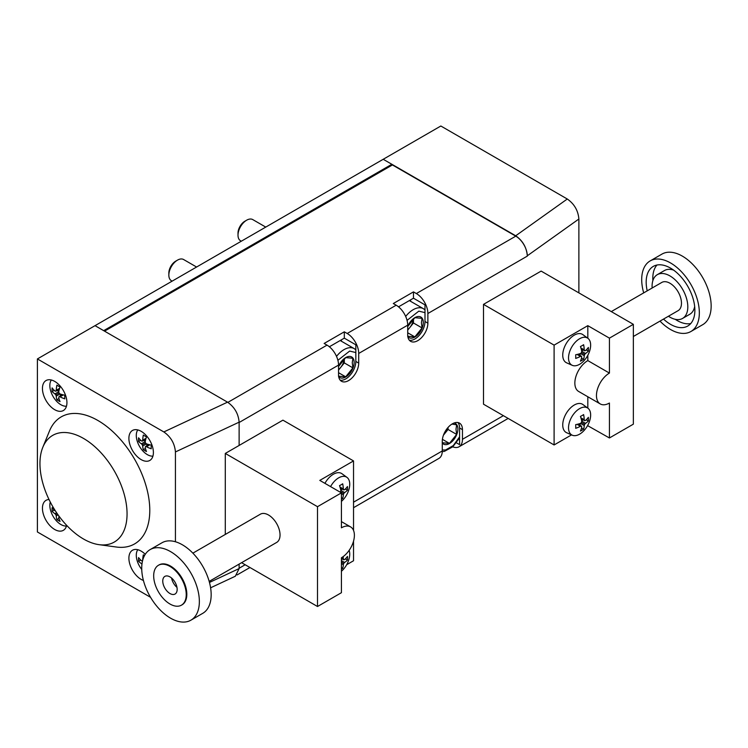 <?xml version="1.0" encoding="UTF-8"?>
<svg xmlns="http://www.w3.org/2000/svg" width="748" height="748" viewBox="0 0 748 748"><rect width="100%" height="100%" fill="white"/><g stroke="black" fill="none" stroke-linecap="round" stroke-linejoin="round"><path stroke-width="1.12" d="M413.466 318.844L413.466 322.977L422.059 327.942L421.423 322.771L422.059 318.339L414.86 317.694L407.651 326.652M407.707 326.483A11.893 6.863 -60 0 1 417.16 316.675A11.893 6.863 -60 0 1 423.312 322.472A11.893 6.863 -60 0 1 417.281 335.263A11.893 6.863 -60 0 1 407.847 336.665M407.707 329.653A10.192 5.881 120 0 0 409.867 327.465A10.192 5.881 120 0 0 413.448 318.872M413.466 322.977L407.707 330.149M407.707 332.776L414.86 336.899L422.059 327.942M407.651 336.263L414.86 336.899M407.052 320.368L418.824 311.14L424.995 312.636M246.653 220.202L244.886 221.221A9.724 5.619 -60 0 0 238.004 233.133L238.004 235.181A12.23 7.059 -60 0 1 246.653 220.202A12.23 7.059 -60 0 1 252.768 219.594L265.755 227.093M241.305 241.211L240.538 240.772A12.23 7.059 -60 0 1 238.004 235.181M344.304 358.778L344.304 362.911L352.897 367.876L352.261 362.696L352.897 358.264L345.698 357.619L338.489 366.585M338.545 366.417A11.893 6.863 -60 0 1 347.998 356.609A11.893 6.863 -60 0 1 354.15 362.406A11.893 6.863 -60 0 1 348.119 375.197A11.893 6.863 -60 0 1 338.685 376.599M338.545 369.587A10.192 5.881 120 0 0 340.705 367.39A10.192 5.881 120 0 0 344.286 358.797M344.304 362.911L338.545 370.082M338.545 372.7L345.698 376.833L352.897 367.876M338.489 376.188L345.698 376.833M337.89 360.302L349.662 351.074L355.833 352.56M177.491 260.136L175.724 261.155A9.724 5.619 -60 0 0 168.842 273.067L168.842 275.105A12.23 7.059 -60 0 1 177.491 260.136A12.23 7.059 -60 0 1 183.606 259.528L196.593 267.027M172.143 281.145L171.376 280.706A12.23 7.059 -60 0 1 168.842 275.105M448.052 427.445L448.052 429.464L456.645 434.42L456 429.249L456.645 424.817L451.932 424.088M454.045 423.022A11.893 6.863 -60 0 1 457.898 428.959A11.893 6.863 -60 0 1 451.736 441.862A11.893 6.863 -60 0 1 442.283 442.975M443.527 434.999A10.192 5.881 120 0 0 444.443 433.943A10.192 5.881 120 0 0 447.538 428.052M448.052 429.464L443.452 435.177M442.423 439.338L449.436 443.386L456.645 434.42M442.236 442.741L449.436 443.386M459.581 436.86L453.269 445.602L445.574 449.997L442.283 450.016M588.367 417.328A24.927 14.39 60 0 1 588.442 419.198A24.927 14.39 60 0 1 588.367 420.984A26.451 13.885 -175.8 0 1 585.525 423.349A26.339 19.373 159.8 0 1 584.655 424.331A26.339 19.373 80.2 0 1 584.244 425.575A26.451 13.885 55.8 0 1 583.608 429.221A24.927 14.39 180 0 1 582.103 430.175A24.927 14.39 180 0 1 580.439 431.054A26.451 16.54 -115.5 0 0 581.738 427.024A26.339 9.331 -134.5 0 0 581.486 426.164A26.339 9.331 -165.5 0 1 580.457 426.276A26.451 16.54 175.5 0 1 575.689 428.305A24.927 14.39 -120 0 0 575.754 426.519A24.927 14.39 -120 0 0 575.689 424.649A26.451 13.885 4.2 0 0 580.457 423.387A26.339 19.373 -20.2 0 0 581.486 422.498A26.339 19.373 -99.8 0 0 581.738 421.161A26.451 13.885 -124.2 0 0 580.439 416.412A24.927 14.39 0 0 0 582.103 415.533A24.927 14.39 0 0 0 583.608 414.579A26.451 16.54 64.5 0 1 584.244 419.721A26.339 9.331 45.5 0 1 584.655 420.675A26.339 9.331 14.5 0 0 585.525 420.46A26.451 16.54 -4.5 0 0 588.367 417.328M579.588 408.632A15.643 9.032 -60 0 1 587.881 408.165A15.643 9.032 -60 0 1 590.649 415.018A15.643 9.032 -60 0 1 589.162 422.283A26.489 26.489 0 0 1 585.132 429.259A15.643 9.032 -60 0 1 579.588 434.177A15.643 9.032 -60 0 1 572.267 435.205A15.643 9.032 -60 0 1 568.527 427.791A15.643 9.032 -60 0 1 579.588 408.632M572.267 435.205L566.638 432.718A16.297 9.415 -60 0 1 562.739 424.995A16.297 9.415 -60 0 1 570.191 408.24A16.297 9.415 -60 0 1 582.907 404.537L587.881 408.165M581.514 428.006L583.608 429.221M577.97 424.135L581.486 426.164M577.101 424.35L580.457 426.276M580.887 417.786L584.244 419.721M581.14 418.646L584.655 420.675M586.264 419.768L588.367 420.984M583.337 419.909L581.645 420.722M581.738 421.161L585.525 423.349M581.486 422.498L584.655 424.331M580.457 423.387L584.244 425.575M580.018 423.536L580.168 425.406M588.367 347.446A24.927 14.39 60 0 1 588.442 349.316A24.927 14.39 60 0 1 588.367 351.102A26.451 13.885 -175.8 0 1 585.525 353.477A26.339 19.373 159.8 0 1 584.655 354.449A26.339 19.373 80.2 0 1 584.244 355.693A26.451 13.885 55.8 0 1 583.608 359.339A24.927 14.39 180 0 1 582.103 360.293A24.927 14.39 180 0 1 580.439 361.172A26.451 16.54 -115.5 0 0 581.738 357.142A26.339 9.331 -134.5 0 0 581.486 356.282A26.339 9.331 -165.5 0 1 580.457 356.403A26.451 16.54 175.5 0 1 575.689 358.423A24.927 14.39 -120 0 0 575.754 356.637A24.927 14.39 -120 0 0 575.689 354.767A26.451 13.885 4.2 0 0 580.457 353.505A26.339 19.373 -20.2 0 0 581.486 352.626A26.339 19.373 -99.8 0 0 581.738 351.289A26.451 13.885 -124.2 0 0 580.439 346.53A24.927 14.39 0 0 0 582.103 345.66A24.927 14.39 0 0 0 583.608 344.697A26.451 16.54 64.5 0 1 584.244 349.84A26.339 9.331 45.5 0 1 584.655 350.793A26.339 9.331 14.5 0 0 585.525 350.578A26.451 16.54 -4.5 0 0 588.367 347.446M579.588 338.751A15.643 9.032 -60 0 1 587.881 338.283A15.643 9.032 -60 0 1 590.649 345.146A15.643 9.032 -60 0 1 589.162 352.401A26.489 26.489 0 0 1 585.132 359.377A15.643 9.032 -60 0 1 579.588 364.304A15.643 9.032 -60 0 1 572.267 365.333A15.643 9.032 -60 0 1 568.527 357.918A15.643 9.032 -60 0 1 579.588 338.751M572.267 365.333L566.638 362.836A16.297 9.415 -60 0 1 562.739 355.113A16.297 9.415 -60 0 1 570.191 338.367A16.297 9.415 -60 0 1 582.907 334.655L587.881 338.283M581.514 358.124L583.608 359.339M577.97 354.253L581.486 356.282M577.101 354.468L580.457 356.403M580.887 347.904L584.244 349.84M581.14 348.764L584.655 350.793M586.264 349.896L588.367 351.102M583.337 350.036L581.645 350.84M581.738 351.289L585.525 353.477M581.486 352.626L584.655 354.449M580.457 353.505L584.244 355.693M580.018 353.654L580.168 355.524M587.816 355.328L587.816 360.601L609.424 373.084L609.424 338.143L633.35 324.333L541.131 271.094L483.498 304.371L554.1 345.127L554.1 444.957L571.537 434.887M483.498 304.371L483.498 404.191L554.1 444.957M587.582 425.621L609.424 437.973L633.35 424.163L633.35 324.333M609.424 373.084A18.335 10.584 120 0 0 597.446 389.241A18.335 10.584 120 0 0 600.261 403.939A18.335 10.584 120 0 0 609.424 403.032L609.424 437.973M587.816 338.236L587.816 325.661L609.424 338.143M587.816 360.601A18.335 10.584 120 0 0 575.838 376.768A18.335 10.584 120 0 0 578.643 391.456L600.261 403.939M587.816 408.118L587.816 396.758M587.816 325.661L554.1 345.127M633.35 336.497L678.099 310.663A16.297 9.415 -120 0 0 680.596 297.601A16.297 9.415 -120 0 0 669.946 283.24A16.297 9.415 -120 0 0 661.793 282.435L611.284 311.598M668.441 316.236A25.264 14.586 -120 0 0 669.946 317.18A25.264 14.586 -120 0 0 682.578 318.433A25.264 14.586 -120 0 0 686.449 298.181A25.264 14.586 -120 0 0 669.946 275.919A25.264 14.586 -120 0 0 657.314 274.666A25.264 14.586 -120 0 0 652.144 288.008M673.649 270.14A25.264 14.586 -120 0 0 664.514 270.505L657.314 274.666M682.578 318.433L689.787 314.272A25.264 14.586 -120 0 0 694.668 306.549M675.22 319.303A34.436 19.878 -120 0 0 677.146 320.509A34.436 19.878 -120 0 0 690.731 323.566M656.94 265.035A34.436 19.878 -120 0 0 652.873 280.603M663.504 319.087A34.436 19.878 -120 0 0 670.517 324.333A34.436 19.878 -120 0 0 687.739 326.044A34.436 19.878 -120 0 0 693.022 298.443A34.436 19.878 -120 0 0 670.517 268.102A34.436 19.878 -120 0 0 653.303 266.391A34.436 19.878 -120 0 0 647.207 290.85M659.998 321.116A40.757 23.534 -120 0 0 670.517 329.494A40.757 23.534 -120 0 0 690.9 331.514A40.757 23.534 -120 0 0 697.145 298.854A40.757 23.534 -120 0 0 670.517 262.941A40.757 23.534 -120 0 0 650.143 260.921A40.757 23.534 -120 0 0 643.691 292.879M690.9 331.514L702.709 324.688A40.757 23.534 -120 0 0 708.964 292.029A40.757 23.534 -120 0 0 682.335 256.115A40.757 23.534 -120 0 0 661.961 254.096L650.143 260.921M340.116 492.119A26.339 19.373 -20.2 0 0 340.574 491.716A26.339 19.373 -99.8 0 0 340.826 490.379A26.451 13.885 -124.2 0 0 339.527 485.62A24.927 14.39 0 0 0 341.181 484.751A24.927 14.39 0 0 0 342.696 483.788A26.451 16.54 64.5 0 1 343.323 488.93A26.339 9.331 45.5 0 1 343.743 489.884A26.339 9.331 14.5 0 0 344.613 489.669A26.451 16.54 -4.5 0 0 347.455 486.537A24.927 14.39 60 0 1 347.521 488.407A24.927 14.39 60 0 1 347.455 490.192A26.451 13.885 -175.8 0 1 344.613 492.567A26.339 19.373 159.8 0 1 343.743 493.54A26.339 19.373 80.2 0 1 343.323 494.783A26.451 13.885 55.8 0 1 342.696 498.43A24.927 14.39 180 0 1 341.425 499.243M330.569 486.602A15.643 9.032 -60 0 1 338.676 477.841A15.643 9.032 -60 0 1 346.969 477.374A15.643 9.032 -60 0 1 349.737 484.236A15.643 9.032 -60 0 1 348.25 491.492A26.489 26.489 0 0 1 344.22 498.467A15.643 9.032 -60 0 1 341.425 501.403M324.922 483.348A16.297 9.415 -60 0 1 341.995 473.746L346.969 477.374M339.975 486.995L343.323 488.93M340.228 487.855L343.743 489.884M345.352 488.986L347.455 490.192M342.425 489.127L340.733 489.931M340.826 490.379L344.613 492.567M340.574 491.716L343.743 493.54M341.425 493.689L343.323 494.783M341.425 497.7L342.696 498.43M343.154 556.624A26.451 16.54 64.5 0 1 343.323 558.812A26.339 9.331 45.5 0 1 343.743 559.766A26.339 9.331 14.5 0 0 344.613 559.551A26.451 16.54 -4.5 0 0 347.455 556.419A24.927 14.39 60 0 1 347.521 558.288A24.927 14.39 60 0 1 347.455 560.074A26.451 13.885 -175.8 0 1 344.613 562.44A26.339 19.373 159.8 0 1 343.743 563.422A26.339 19.373 80.2 0 1 343.323 564.665A26.451 13.885 55.8 0 1 342.696 568.312A24.927 14.39 180 0 1 341.425 569.125M349.148 550.35A15.643 9.032 -60 0 1 349.737 554.109A15.643 9.032 -60 0 1 348.25 561.374A26.489 26.489 0 0 1 344.22 568.349A15.643 9.032 -60 0 1 341.425 571.285M341.462 557.737L343.323 558.812M341.425 558.429L343.743 559.766M345.352 558.859L347.455 560.074M342.425 558.999L341.425 559.476M341.425 560.607L344.613 562.44M341.425 562.085L343.743 563.422M341.425 563.571L343.323 564.665M341.425 567.573L342.696 568.312M346.67 564.712L353.533 560.757L353.533 541.178M353.533 530.425L353.533 460.927L319.807 480.394L341.425 492.876L317.507 506.686L225.288 453.438L282.922 420.161L353.533 460.927M209.178 581.392L276.666 542.431A16.297 9.415 -120 0 0 279.163 529.369A16.297 9.415 -120 0 0 268.513 514.998A16.297 9.415 -120 0 0 260.369 514.194L192.881 553.155M225.288 534.446L225.288 453.438M341.425 521.608L350.597 526.901A18.335 10.584 120 0 1 353.402 541.599A18.335 10.584 120 0 1 341.425 557.756L341.425 592.697L317.507 606.506L241.595 562.683M317.507 606.506L317.507 506.686M350.597 526.901A18.335 10.584 120 0 0 341.425 527.808L341.425 492.876M150.161 549.584L161.979 542.768A40.757 23.534 60 0 1 182.353 544.778A40.757 23.534 60 0 1 208.973 580.691A40.757 23.534 60 0 1 202.727 613.351L190.918 620.176A40.757 23.534 60 0 1 170.535 618.157A40.757 23.534 60 0 1 143.915 582.243A40.757 23.534 60 0 1 150.161 549.584A40.757 23.534 60 0 1 170.535 551.603A40.757 23.534 60 0 1 197.163 587.517A40.757 23.534 60 0 1 190.918 620.176M158.735 565.114A23.029 13.296 60 0 1 159.025 564.936A23.029 13.296 60 0 1 170.535 566.077A23.029 13.296 60 0 1 185.579 586.367A23.029 13.296 60 0 1 182.054 604.823A23.029 13.296 60 0 1 181.755 604.982M169.964 604.01A23.029 13.296 60 0 1 154.92 583.721A23.029 13.296 60 0 1 158.445 565.273A23.029 13.296 60 0 1 169.964 566.414A23.029 13.296 60 0 1 184.999 586.703A23.029 13.296 60 0 1 181.474 605.151A23.029 13.296 60 0 1 169.964 604.01M169.964 576.895A10.192 5.881 60 0 1 176.612 585.871A10.192 5.881 60 0 1 175.051 594.034A10.192 5.881 60 0 1 169.964 593.529A10.192 5.881 60 0 1 163.307 584.553A10.192 5.881 60 0 1 164.869 576.39A10.192 5.881 60 0 1 169.964 576.895M176.977 587.386A10.192 5.881 60 0 1 171.591 578.045M578.877 292.879L578.877 219.014C578.139 210.562 574.277 203.895 567.283 199.015L440.843 126.01L95.033 325.661L227.532 402.162C234.517 407.043 238.388 413.709 239.126 422.162L239.126 445.453L239.126 422.498L338.545 365.099L338.545 374.748A14.268 8.237 120 0 0 341.499 381.274A14.268 8.237 120 0 0 352.486 377.45A14.268 8.237 120 0 0 358.713 363.098L358.713 353.449A16.297 9.415 -120 0 0 347.184 333.486L344.304 331.822L324.136 343.463L327.016 345.127A16.297 9.415 60 0 1 338.545 365.099M104.542 331.149L392.429 164.943L515.774 236.153A16.297 9.415 60 0 1 527.303 256.115L527.303 255.788C526.564 247.336 522.693 240.669 515.709 235.779L383.21 159.287L391.859 164.279L103.682 330.653L95.033 325.661L37.4 358.937L163.84 431.942C170.825 436.823 174.695 443.489 175.434 451.942L175.434 541.758M141.942 564.216A26.339 19.373 -159.8 0 1 141.419 563.609A26.451 13.885 175.8 0 1 138.576 561.243A24.927 14.39 -60 0 1 138.502 559.448A24.927 14.39 -60 0 1 138.576 557.578A26.451 16.54 4.5 0 0 141.419 560.72A26.339 9.331 -14.5 0 0 142.288 560.925A26.339 9.331 -45.5 0 1 142.7 559.971A26.451 16.54 -64.5 0 1 143.326 554.838A24.927 14.39 0 0 0 144.495 555.586M141.737 569.424A26.489 26.489 0 0 1 137.782 562.543A15.643 9.032 60 0 1 136.286 555.278A15.643 9.032 60 0 1 137.8 549.715M140.68 560.028L138.576 561.243M142.073 563.225L141.419 563.609M59.298 516.541A26.339 9.331 165.5 0 1 59.008 516.503A26.339 9.331 134.5 0 0 58.755 517.364A26.451 16.54 115.5 0 0 60.046 521.393A24.927 14.39 180 0 1 58.391 520.524A24.927 14.39 180 0 1 56.876 519.561A26.451 13.885 -55.8 0 1 56.25 515.914A26.339 19.373 -80.2 0 1 55.838 514.671A26.339 19.373 -159.8 0 1 54.959 513.698A26.451 13.885 175.8 0 1 52.117 511.323A24.927 14.39 -60 0 1 52.051 509.538A24.927 14.39 -60 0 1 52.117 507.668A26.451 16.54 4.5 0 0 54.959 510.8A26.339 9.331 -14.5 0 0 55.408 510.921M66.469 526.003A15.643 9.032 60 0 1 60.897 524.526A15.643 9.032 60 0 1 55.352 519.598A26.489 26.489 0 0 1 51.331 512.623A15.643 9.032 60 0 1 49.836 505.368A15.643 9.032 60 0 1 50.284 502.039M54.221 510.117L52.117 511.323M58.98 518.345L56.876 519.561M58.082 514.858L56.25 515.914M57.344 513.801L55.838 514.671M56.614 512.745L54.959 513.698M60.046 401.601A24.927 14.39 180 0 1 58.391 400.722A24.927 14.39 180 0 1 56.876 399.769A26.451 13.885 -55.8 0 1 56.25 396.122A26.339 19.373 -80.2 0 1 55.838 394.879A26.339 19.373 -159.8 0 1 54.959 393.906A26.451 13.885 175.8 0 1 52.117 391.531A24.927 14.39 -60 0 1 52.051 389.745A24.927 14.39 -60 0 1 52.117 387.875A26.451 16.54 4.5 0 0 54.959 391.008A26.339 9.331 -14.5 0 0 55.838 391.223A26.339 9.331 -45.5 0 1 56.25 390.269A26.451 16.54 -64.5 0 1 56.876 385.127A24.927 14.39 0 0 0 58.391 386.09A24.927 14.39 0 0 0 60.046 386.959A26.451 13.885 124.2 0 0 58.755 391.718A26.339 19.373 99.8 0 0 59.008 393.055A26.339 19.373 20.2 0 0 60.036 393.934A26.451 13.885 -4.2 0 0 64.805 395.196A24.927 14.39 120 0 0 64.73 397.066A24.927 14.39 120 0 0 64.805 398.852A26.451 16.54 -175.5 0 1 60.036 396.833A26.339 9.331 165.5 0 1 59.008 396.711A26.339 9.331 134.5 0 0 58.755 397.571A26.451 16.54 115.5 0 0 60.046 401.601M66.469 406.211A15.643 9.032 60 0 1 60.897 404.733A15.643 9.032 60 0 1 55.352 399.806A26.489 26.489 0 0 1 51.331 392.831A15.643 9.032 60 0 1 49.836 385.575A15.643 9.032 60 0 1 51.341 380.003M54.221 390.325L52.117 391.531M59.344 389.194L55.838 391.223M59.597 388.334L56.25 390.269M63.384 394.897L60.036 396.833M62.514 394.682L59.008 396.711M58.98 398.553L56.876 399.769M60.317 395.954L60.466 394.084M60.036 393.934L56.25 396.122M59.008 393.055L55.838 394.879M58.755 391.718L54.959 393.906M58.84 391.269L57.147 390.465M146.496 451.512A24.927 14.39 180 0 1 144.841 450.642A24.927 14.39 180 0 1 143.326 449.679A26.451 13.885 -55.8 0 1 142.7 446.042A26.339 19.373 -80.2 0 1 142.288 444.798A26.339 19.373 -159.8 0 1 141.419 443.816A26.451 13.885 175.8 0 1 138.576 441.451A24.927 14.39 -60 0 1 138.502 439.656A24.927 14.39 -60 0 1 138.576 437.786A26.451 16.54 4.5 0 0 141.419 440.927A26.339 9.331 -14.5 0 0 142.288 441.133A26.339 9.331 -45.5 0 1 142.7 440.179A26.451 16.54 -64.5 0 1 143.326 435.046A24.927 14.39 0 0 0 144.841 436A24.927 14.39 0 0 0 146.496 436.869A26.451 13.885 124.2 0 0 145.206 441.629A26.339 19.373 99.8 0 0 145.458 442.966A26.339 19.373 20.2 0 0 146.486 443.854A26.451 13.885 -4.2 0 0 151.255 445.107A24.927 14.39 120 0 0 151.18 446.977A24.927 14.39 120 0 0 151.255 448.772A26.451 16.54 -175.5 0 1 146.486 446.743A26.339 9.331 165.5 0 1 145.458 446.621A26.339 9.331 134.5 0 0 145.206 447.482A26.451 16.54 115.5 0 0 146.496 451.512M152.929 456.121A15.643 9.032 60 0 1 147.356 454.644A15.643 9.032 60 0 1 141.811 449.726A26.489 26.489 0 0 1 137.782 442.751A15.643 9.032 60 0 1 136.286 435.486A15.643 9.032 60 0 1 137.8 429.922M140.68 440.235L138.576 441.451M145.804 439.104L142.288 441.133M146.047 438.244L142.7 440.179M149.843 444.808L146.486 446.743M148.974 444.593L145.458 446.621M145.43 448.473L143.326 449.679M146.767 445.864L146.917 443.994M146.486 443.854L142.7 446.042M145.458 442.966L142.288 444.798M145.206 441.629L141.419 443.816M145.29 441.18L143.597 440.376M150.535 597.297L37.4 531.968L37.4 358.937M54.688 381.396A17.316 10.005 60 0 1 66.002 396.664A17.316 10.005 60 0 1 63.346 410.54A17.316 10.005 60 0 1 54.688 409.68A17.316 10.005 60 0 1 43.375 394.42A17.316 10.005 60 0 1 46.03 380.545A17.316 10.005 60 0 1 54.688 381.396M141.148 431.316A17.316 10.005 60 0 1 152.461 446.575A17.316 10.005 60 0 1 149.806 460.45A17.316 10.005 60 0 1 141.148 459.599A17.316 10.005 60 0 1 129.825 444.331A17.316 10.005 60 0 1 132.48 430.455A17.316 10.005 60 0 1 141.148 431.316M66.637 525.339A17.316 10.005 60 0 1 63.346 530.332A17.316 10.005 60 0 1 54.688 529.481A17.316 10.005 60 0 1 43.375 514.213A17.316 10.005 60 0 1 46.03 500.337A17.316 10.005 60 0 1 49.022 499.524M143.41 580.457A17.316 10.005 60 0 1 141.148 579.391A17.316 10.005 60 0 1 129.825 564.123A17.316 10.005 60 0 1 132.48 550.248A17.316 10.005 60 0 1 141.148 551.108A17.316 10.005 60 0 1 145.262 554.305M99.045 544.666L116.426 547.031A73.36 42.355 -120 0 0 148.927 498.981A73.36 42.355 -120 0 0 97.913 420.498A73.36 42.355 -120 0 0 49.462 431.044L42.823 447.276A61.588 35.558 60 0 1 83.505 438.421A61.588 35.558 60 0 1 126.337 504.32A61.588 35.558 60 0 1 99.045 544.666A61.588 35.558 60 0 1 83.505 538.999A61.588 35.558 60 0 1 42.823 447.276M245.176 564.749L239.126 568.246L239.126 564.104L239.126 568.574L235.33 576.231L210.599 587.797M407.707 325.165L407.707 334.814A14.268 8.237 120 0 0 410.661 341.34A14.268 8.237 120 0 0 421.648 337.526A14.268 8.237 120 0 0 427.875 323.164L427.875 313.515A16.297 9.415 -120 0 0 416.346 293.553L413.466 291.888L393.298 303.538L396.178 305.203A16.297 9.415 60 0 1 407.707 325.165L358.713 353.449M452.727 446.827A16.297 9.415 -120 0 0 459.085 446.762A16.297 9.415 -120 0 0 462.46 439.3L462.46 429.651A14.268 8.237 120 0 0 459.506 423.125A14.268 8.237 120 0 0 448.51 426.94A14.268 8.237 120 0 0 442.283 441.301L442.283 450.951A16.297 9.415 60 0 1 438.908 458.412L353.533 507.705M409.362 340.256A14.268 8.237 120 0 0 419.693 334.814A14.268 8.237 120 0 0 424.995 321.5L424.995 304.866L413.466 298.209L413.466 291.888M413.466 298.209L398.525 306.839M410.587 301.304L410.587 299.873M456.439 442.816L459.581 444.621L459.581 427.987A14.268 8.237 120 0 0 457.916 422.545M391.859 164.279L391.859 165.28M340.2 380.19A14.268 8.237 120 0 0 350.531 374.748A14.268 8.237 120 0 0 355.833 361.434L355.833 344.8L344.304 338.143L344.304 331.822M344.304 338.143L329.363 346.763M341.425 341.228L341.425 339.807M458.842 439.207L459.581 439.637M405.678 316.46A20.374 11.762 -60 0 1 417.636 307.933A20.374 11.762 -60 0 1 423.368 308.681L409.352 300.593M336.516 356.385A20.374 11.762 -60 0 1 348.475 347.867A20.374 11.762 -60 0 1 354.206 348.615L340.19 340.518M578.877 219.014L527.303 255.788M567.283 199.015L515.709 235.779M163.84 431.942L227.532 402.162M209.468 582.44L239.126 568.574M175.434 451.942L239.126 422.162M442.283 450.951L353.533 502.189M503.376 415.673L462.46 439.3M527.303 256.115L427.875 313.515M427.875 323.164L424.995 321.5M462.46 429.651L459.581 427.987M515.774 236.153L416.346 293.553M327.016 345.127L227.878 402.368M396.178 305.203L347.184 333.486M358.713 363.098L355.833 361.434M424.995 309.906L423.368 308.681M355.833 349.83L354.206 348.615M442.274 451.624L444.331 451.399L452.746 446.818L459.581 437.87M158.445 565.273L159.025 564.936M181.474 605.151L182.054 604.823M249.954 567.508L237.088 574.932M508.154 418.431L459.085 446.762"/></g></svg>
